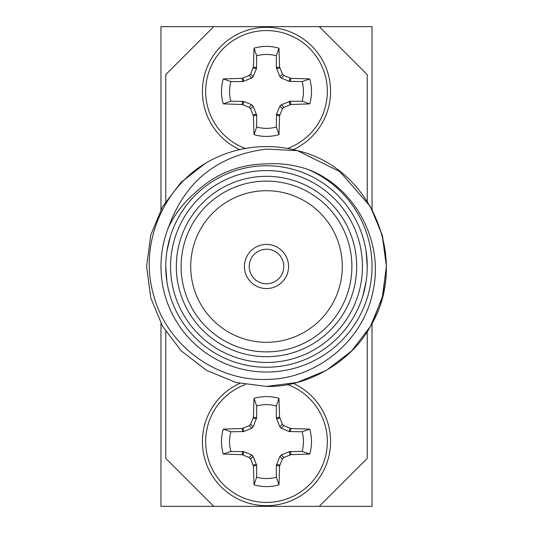 <?xml version="1.0" encoding="UTF-8"?>
<svg xmlns="http://www.w3.org/2000/svg" width="533" height="533" viewBox="0 0 533 533"><rect width="100%" height="100%" fill="white"/><g stroke="black" fill="none" stroke-linecap="round" stroke-linejoin="round"><path stroke-width="0.8" d="M372.034 209.536L382.594 236.439L386.425 265.994L382.841 295.602L372.48 322.625L382.841 295.602L386.425 265.994L382.594 236.439L372.034 209.536L372.034 26.65L213.733 26.65L165.763 74.62L165.763 201.427M245.347 148.454A60.842 60.842 0 0 1 266.5 30.568A60.842 60.842 0 0 1 287.653 148.454M239.677 149.613A64.087 64.087 0 0 1 266.5 27.323A64.087 64.087 0 0 1 293.323 149.613M287.653 384.546A60.842 60.842 0 0 1 266.5 502.432A60.842 60.842 0 0 1 245.347 384.546M293.323 383.387A64.087 64.087 0 0 1 266.5 505.677A64.087 64.087 0 0 1 239.677 383.387M266.5 283.769A17.269 17.269 0 0 0 283.769 266.5A17.269 17.269 0 0 0 266.5 249.231A17.269 17.269 0 0 0 249.231 266.5A17.269 17.269 0 0 0 266.5 283.769M266.5 244.434A22.066 22.066 0 0 0 244.434 266.5A22.066 22.066 0 0 0 266.5 288.566A22.066 22.066 0 0 0 288.566 266.5A22.066 22.066 0 0 0 266.5 244.434M309.746 103.875L302.124 101.243A36.957 36.957 0 0 0 302.124 81.576L309.746 78.944A45.005 45.005 0 0 1 309.746 103.875L290.945 104.488L283.856 107.313L282.403 108.765L279.578 115.854L278.966 134.656A45.005 45.005 0 0 1 254.034 134.656L253.422 115.854L250.597 108.765L249.144 107.313L242.055 104.488L223.254 103.875A45.005 45.005 0 0 1 223.254 78.944L242.055 78.331L249.144 75.506L250.597 74.054L253.422 66.965L254.034 48.163A45.005 45.005 0 0 1 278.966 48.163L279.578 66.965L282.403 74.054L283.856 75.506L290.945 78.331L309.746 78.944M278.966 48.163L276.334 55.785A36.957 36.957 0 0 0 256.666 55.785L254.034 48.163M309.746 454.056L302.124 451.424A36.957 36.957 0 0 0 302.124 431.757L309.746 429.125A45.005 45.005 0 0 1 309.746 454.056L290.945 454.669L283.856 457.494L282.403 458.946L279.578 466.035L278.966 484.837A45.005 45.005 0 0 1 254.034 484.837L253.422 466.035L250.597 458.946L249.144 457.494L242.055 454.669L223.254 454.056A45.005 45.005 0 0 1 223.254 429.125L242.055 428.512L249.144 425.687L250.597 424.235L253.422 417.146L254.034 398.344A45.005 45.005 0 0 1 278.966 398.344L279.578 417.146L282.403 424.235L283.856 425.687L290.945 428.512L309.746 429.125M278.966 398.344L276.334 405.966A36.957 36.957 0 0 0 256.666 405.966L254.034 398.344M170.34 236.472L166.902 251.396M165.763 266.5L166.902 281.604M162.645 326.462L150.806 298.067L146.575 266.5L150.806 234.933L162.645 206.537L180.9 182.506L205.505 163.245C161.785 189.448 139.133 245.84 153.557 294.862C166.309 344.471 215.019 381.328 266.5 379.416C316.902 379.21 363.852 340.42 373.08 290.818C384.007 241.582 355.231 187.036 307.861 169.407C294.483 164.837 280.698 162.998 266.5 163.884C238.657 164.284 214.692 174.084 194.605 193.279C183.525 202.753 174.817 214.119 168.481 227.384C185.031 181.293 217.704 155.196 266.5 149.1L297.394 150.626C372.967 168.235 409.817 262.089 370.355 326.462C351.2 362.014 306.868 387.611 266.5 386.425L235.992 382.481L206.537 370.355L181.313 350.914L162.645 326.462L150.806 298.067L146.575 266.5L150.806 234.933L162.645 206.537L180.9 182.506L205.505 163.245A119.925 119.925 0 0 1 297.394 150.626L339.941 171.693L370.355 206.537L382.194 234.933L386.425 266.5L382.194 298.067L370.355 326.462L351.687 350.914L326.462 370.355L297.008 382.481L266.5 386.425L235.992 382.481L206.537 370.355L181.313 350.914L162.645 326.462L150.806 298.067L146.575 266.5L150.806 234.933L162.645 206.537L180.9 182.506L205.505 163.245M370.355 206.537L339.941 171.693L297.394 150.626L339.941 171.693L370.355 206.537L382.194 234.933L386.425 266.5L382.194 298.067L370.355 326.462L351.687 350.914L326.462 370.355L297.008 382.481L266.5 386.425M266.5 367.237A100.737 100.737 0 0 1 165.763 266.5A100.737 100.737 0 0 1 266.5 165.763A100.737 100.737 0 0 1 367.237 266.5A100.737 100.737 0 0 1 266.5 367.237M266.5 362.44A95.94 95.94 0 0 1 170.56 266.5A95.94 95.94 0 0 1 266.5 170.56A95.94 95.94 0 0 1 362.44 266.5A95.94 95.94 0 0 1 266.5 362.44M266.5 176.316A90.184 90.184 0 0 1 356.684 266.5A90.184 90.184 0 0 1 266.5 356.684A90.184 90.184 0 0 1 176.316 266.5A90.184 90.184 0 0 1 266.5 176.316M266.5 351.887A85.387 85.387 0 0 0 351.887 266.5A85.387 85.387 0 0 0 266.5 181.113A85.387 85.387 0 0 0 181.113 266.5A85.387 85.387 0 0 0 266.5 351.887M266.5 342.293A75.793 75.793 0 0 0 342.293 266.5A75.793 75.793 0 0 0 266.5 190.707A75.793 75.793 0 0 0 190.707 266.5A75.793 75.793 0 0 0 266.5 342.293M367.237 201.427L367.237 74.62L319.267 26.65M165.763 331.573L165.763 458.38L213.733 506.35L319.267 506.35L367.237 458.38L367.237 331.573M367.237 266.5L366.098 251.396M362.66 296.528L366.098 281.604M168.481 227.384A105.534 105.534 0 0 0 266.5 372.034A105.534 105.534 0 0 0 307.861 169.407M223.254 429.125L230.876 431.757A36.957 36.957 0 0 0 230.876 451.424L223.254 454.056M254.034 484.837L256.666 477.215L256.666 465.396L253.155 456.388L251.703 454.935L243.721 451.631L230.876 451.424M256.666 477.215A36.957 36.957 0 0 0 276.334 477.215L278.966 484.837M302.124 451.424L289.279 451.631L281.297 454.935L279.845 456.388L276.334 465.396L276.334 477.215M276.334 405.966L276.334 417.785L279.845 426.793L281.297 428.246L289.279 431.55L302.124 431.757M230.876 431.757L243.721 431.55L251.703 428.246L253.155 426.793L256.666 417.785L256.666 405.966M223.254 78.944L230.876 81.576A36.957 36.957 0 0 0 230.876 101.243L223.254 103.875M254.034 134.656L256.666 127.034L256.666 115.215L253.155 106.207L251.703 104.754L243.721 101.45L230.876 101.243M256.666 127.034A36.957 36.957 0 0 0 276.334 127.034L278.966 134.656M302.124 101.243L290.305 101.243L281.297 104.754L279.845 106.207L276.54 114.189L276.334 127.034M276.334 55.785L276.334 67.604L279.845 76.612L281.297 78.065L289.279 81.369L302.124 81.576M230.876 81.576L242.695 81.576L251.703 78.065L253.155 76.612L256.46 68.63L256.666 55.785M372.034 323.464L372.034 506.35L319.267 506.35M213.733 26.65L160.966 26.65L160.966 209.536M160.966 323.464L160.966 506.35L213.733 506.35M242.055 454.669L242.695 451.424M243.075 454.889L243.721 451.631M249.144 457.494L251.703 454.935M250.597 458.946L253.155 456.388M253.202 465.016L256.46 464.37M253.422 466.035L256.666 465.396M279.578 466.035L276.334 465.396M279.798 465.016L276.54 464.37M282.403 458.946L279.845 456.388M283.856 457.494L281.297 454.935M289.925 454.889L289.279 451.631M290.945 454.669L290.305 451.424M290.945 428.512L290.305 431.757M289.925 428.292L289.279 431.55M283.856 425.687L281.297 428.246M282.403 424.235L279.845 426.793M279.798 418.165L276.54 418.811M279.578 417.146L276.334 417.785M253.422 417.146L256.666 417.785M253.202 418.165L256.46 418.811M250.597 424.235L253.155 426.793M249.144 425.687L251.703 428.246M243.075 428.292L243.721 431.55M242.055 428.512L242.695 431.757M242.055 104.488L242.695 101.243M243.075 104.708L243.721 101.45M249.144 107.313L251.703 104.754M250.597 108.765L253.155 106.207M253.202 114.835L256.46 114.189M253.422 115.854L256.666 115.215M279.578 115.854L276.334 115.215M279.798 114.835L276.54 114.189M282.403 108.765L279.845 106.207M283.856 107.313L281.297 104.754M289.925 104.708L289.279 101.45M290.945 104.488L290.305 101.243M290.945 78.331L290.305 81.576M289.925 78.111L289.279 81.369M283.856 75.506L281.297 78.065M282.403 74.054L279.845 76.612M279.798 67.984L276.54 68.63M279.578 66.965L276.334 67.604M253.422 66.965L256.666 67.604M253.202 67.984L256.46 68.63M250.597 74.054L253.155 76.612M249.144 75.506L251.703 78.065M243.075 78.111L243.721 81.369M242.055 78.331L242.695 81.576"/></g></svg>

